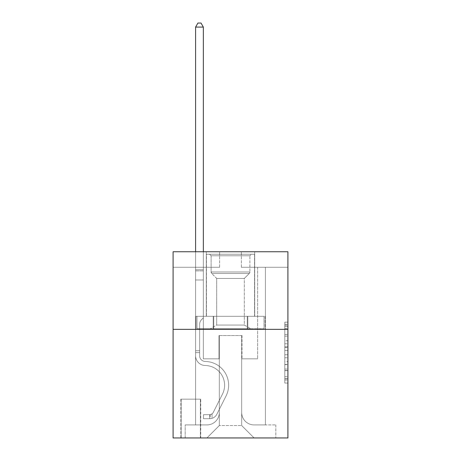 <?xml version="1.0" encoding="UTF-8"?>
<svg xmlns="http://www.w3.org/2000/svg" width="461" height="461" viewBox="0 0 461 461"><rect width="100%" height="100%" fill="white"/><g stroke="black" fill="none" stroke-linecap="round" stroke-linejoin="round"><path stroke-width="0.35" stroke-dasharray="2.31 1.73" d="M284.806 340.731L284.806 350.481L287.912 350.481L287.912 380.025L287.912 325.195L287.912 350.481L284.806 350.481L284.806 324.285L284.806 383.074L284.806 322.153L284.806 378.809L287.912 378.809L284.806 378.809L287.912 378.809L284.806 378.809L284.806 369.059L284.806 383.074L287.912 383.074L287.912 322.153L287.912 378.654L287.912 354.745L284.806 354.745L287.912 354.745L287.912 369.059L287.912 326.417L284.806 326.417L287.912 326.417L287.912 383.074L287.912 325.195L287.912 383.074L284.806 383.074L284.806 322.153L287.912 322.153L287.912 325.195L287.912 322.153L287.912 325.195L287.912 322.153L287.912 324.285L287.912 322.153L284.806 322.153L284.806 326.417L287.912 326.417L284.806 326.417L284.806 340.731L287.912 340.731M254.703 251.758L254.703 316.304L206.298 316.304L254.703 316.304L206.298 316.304L254.703 316.304L254.703 251.758L206.298 251.758L206.298 316.304L206.298 251.758L254.703 251.758M200.708 399.163L180.85 399.163L200.708 399.163L200.708 437.95L180.85 437.95L200.708 437.95M180.85 399.163L180.85 437.95M287.912 346.822L287.912 343.779L287.912 346.822L284.806 346.822L284.806 334.565L284.806 370.661L284.806 361.597L287.912 361.597L284.806 361.597L284.806 383.074L287.912 383.074L284.806 383.074L287.912 383.074L284.806 383.074L284.806 322.153L287.912 322.153L284.806 322.153L287.912 322.153L284.806 322.153L284.806 346.822L287.912 346.822M287.912 329.338L287.912 437.95L173.088 437.95L173.088 329.338L287.912 329.338L287.912 251.758L241.362 251.758L287.912 251.758L287.912 267.271L287.912 251.758L173.088 251.758L219.638 251.758L173.088 251.758L173.088 329.338L287.912 329.338L173.088 329.338M195.591 267.271L195.591 424.915L206.914 424.915A12.412 12.412 0 0 0 219.327 412.503L219.327 335.545L219.327 425.538L219.327 335.545L219.327 425.538L219.327 335.545L241.673 335.545L241.673 412.503A12.412 12.412 0 0 0 254.086 424.915L265.409 424.915L265.409 267.271L265.409 424.915L265.409 267.271L265.409 424.915L265.409 267.271L265.409 424.915L265.409 267.271L265.409 424.915L265.409 267.271L265.409 424.915L265.409 267.271L265.409 424.915L265.409 267.271L265.409 424.915L265.409 267.271L265.409 424.915L265.409 267.271L265.409 424.915L265.409 267.271L265.409 424.915L265.409 267.271L265.409 424.915L265.409 267.271L265.409 424.915L275.805 424.915L254.086 424.915L265.409 424.915L254.086 424.915L265.409 424.915L254.086 424.915L265.409 424.915L254.086 424.915L265.409 424.915L254.086 424.915L265.409 424.915L254.086 424.915L265.409 424.915L254.086 424.915L265.409 424.915L254.086 424.915L265.409 424.915L254.086 424.915L265.409 424.915L254.086 424.915L265.409 424.915L254.086 424.915L265.409 424.915L265.409 267.271L257.653 267.271L265.409 267.271L257.653 267.271L265.409 267.271L257.653 267.271L265.409 267.271L257.653 267.271L265.409 267.271L257.653 267.271L265.409 267.271L257.653 267.271L265.409 267.271L257.653 267.271L265.409 267.271L257.653 267.271L265.409 267.271L257.653 267.271L265.409 267.271L257.653 267.271L265.409 267.271L257.653 267.271L265.409 267.271L257.653 267.271L265.409 267.271L257.653 267.271L265.409 267.271L265.409 424.915L254.086 424.915A12.412 12.412 0 0 1 241.673 412.503A12.412 12.412 0 0 0 254.086 424.915A12.412 12.412 0 0 1 241.673 412.503A12.412 12.412 0 0 0 254.086 424.915A12.412 12.412 0 0 1 241.673 412.503A12.412 12.412 0 0 0 254.086 424.915A12.412 12.412 0 0 1 241.673 412.503A12.412 12.412 0 0 0 254.086 424.915A12.412 12.412 0 0 1 241.673 412.503A12.412 12.412 0 0 0 254.086 424.915A12.412 12.412 0 0 1 241.673 412.503A12.412 12.412 0 0 0 254.086 424.915A12.412 12.412 0 0 1 241.673 412.503A12.412 12.412 0 0 0 254.086 424.915A12.412 12.412 0 0 1 241.673 412.503A12.412 12.412 0 0 0 254.086 424.915A12.412 12.412 0 0 1 241.673 412.503A12.412 12.412 0 0 0 254.086 424.915A12.412 12.412 0 0 1 241.673 412.503A12.412 12.412 0 0 0 254.086 424.915A12.412 12.412 0 0 1 241.673 412.503A12.412 12.412 0 0 0 254.086 424.915A12.412 12.412 0 0 1 241.673 412.503L241.673 335.545L241.673 425.538L219.327 425.538L241.673 425.538L254.086 437.95L275.805 437.95L206.914 437.95L254.086 437.95L241.673 425.538L254.086 437.95L241.673 425.538L241.673 335.545L241.673 425.538L241.673 335.545L219.015 335.545L219.015 358.819L203.347 358.819L203.347 267.271L195.591 267.271L195.591 424.915L206.914 424.915A12.412 12.412 0 0 0 219.327 412.503L219.327 335.545L219.015 335.545L219.015 358.819L203.347 358.819L203.347 267.271L195.591 267.271L195.591 424.915L206.914 424.915L185.195 424.915L206.914 424.915L195.591 424.915L195.591 267.271L195.591 424.915L195.591 267.271L195.591 424.915L195.591 267.271L195.591 424.915L195.591 267.271L195.591 424.915L195.591 267.271L195.591 424.915L195.591 267.271L195.591 424.915L195.591 267.271L195.591 424.915L195.591 267.271L195.591 424.915L195.591 267.271L195.591 424.915L195.591 267.271L195.591 424.915L195.591 267.271L203.347 267.271L195.591 267.271L203.347 267.271L195.591 267.271L203.347 267.271L195.591 267.271L203.347 267.271L195.591 267.271L203.347 267.271L195.591 267.271L203.347 267.271L195.591 267.271L203.347 267.271L195.591 267.271L203.347 267.271L195.591 267.271L203.347 267.271L195.591 267.271L203.347 267.271L195.591 267.271L203.347 267.271L195.591 267.271L203.347 267.271L195.591 267.271L195.591 424.915L195.591 267.271M219.327 412.503L219.327 335.545L219.015 335.545L219.015 358.819L203.347 358.819L203.347 267.271L203.347 358.819L203.347 267.271L203.347 358.819L203.347 267.271L203.347 358.819L203.347 267.271L203.347 358.819L203.347 267.271L203.347 358.819L203.347 267.271L203.347 358.819L203.347 267.271L203.347 358.819L203.347 267.271L203.347 358.819L203.347 267.271L203.347 358.819L203.347 267.271L203.347 358.819L203.347 267.271L203.347 358.819L203.347 267.271L203.347 358.819L219.015 358.819L203.347 358.819L219.015 358.819L203.347 358.819L219.015 358.819L203.347 358.819L219.015 358.819L203.347 358.819L219.015 358.819L203.347 358.819L219.015 358.819L203.347 358.819L219.015 358.819L203.347 358.819L219.015 358.819L203.347 358.819L219.015 358.819L203.347 358.819L219.015 358.819L203.347 358.819L219.015 358.819L203.347 358.819L219.015 358.819L219.015 335.545L219.015 358.819L219.015 335.545L219.015 358.819L219.015 335.545L219.015 358.819L219.015 335.545L219.015 358.819L219.015 335.545L219.015 358.819L219.015 335.545L219.015 358.819L219.015 335.545L219.015 358.819L219.015 335.545L219.015 358.819L219.015 335.545L219.015 358.819L219.015 335.545L219.015 358.819L219.015 335.545L219.015 358.819L219.015 335.545L219.327 335.545L219.015 335.545L219.327 335.545L219.015 335.545L219.327 335.545L219.015 335.545L219.327 335.545L219.015 335.545L219.327 335.545L219.015 335.545L219.327 335.545L219.015 335.545L219.327 335.545L219.015 335.545L219.327 335.545L219.015 335.545L219.327 335.545L219.015 335.545L219.327 335.545L219.015 335.545L219.327 335.545L219.015 335.545L219.327 335.545L219.327 412.503A12.412 12.412 0 0 1 206.914 424.915A12.412 12.412 0 0 0 219.327 412.503A12.412 12.412 0 0 1 206.914 424.915A12.412 12.412 0 0 0 219.327 412.503A12.412 12.412 0 0 1 206.914 424.915A12.412 12.412 0 0 0 219.327 412.503A12.412 12.412 0 0 1 206.914 424.915A12.412 12.412 0 0 0 219.327 412.503A12.412 12.412 0 0 1 206.914 424.915A12.412 12.412 0 0 0 219.327 412.503A12.412 12.412 0 0 1 206.914 424.915A12.412 12.412 0 0 0 219.327 412.503A12.412 12.412 0 0 1 206.914 424.915A12.412 12.412 0 0 0 219.327 412.503A12.412 12.412 0 0 1 206.914 424.915A12.412 12.412 0 0 0 219.327 412.503A12.412 12.412 0 0 1 206.914 424.915A12.412 12.412 0 0 0 219.327 412.503A12.412 12.412 0 0 1 206.914 424.915A12.412 12.412 0 0 0 219.327 412.503A12.412 12.412 0 0 1 206.914 424.915A12.412 12.412 0 0 0 219.327 412.503M287.912 267.271L241.362 267.271L287.912 267.271M173.088 267.271L219.638 267.271L173.088 267.271L173.088 251.758L173.088 267.271M181.161 437.95L200.397 437.95L181.161 437.95L181.161 399.163L200.397 399.163L200.397 437.95L200.397 399.163L181.161 399.163L181.161 437.95M185.195 437.95L206.914 437.95L219.327 425.538L206.914 437.95L219.327 425.538L206.914 437.95L185.195 437.95L185.195 424.915L185.195 437.95M241.985 335.545L241.673 335.545L241.985 335.545L241.673 335.545L241.985 335.545L241.673 335.545L241.985 335.545L241.673 335.545L241.985 335.545L241.673 335.545L241.985 335.545L241.673 335.545L241.985 335.545L241.673 335.545L241.985 335.545L241.673 335.545L241.985 335.545L241.673 335.545L241.985 335.545L241.673 335.545L241.985 335.545L241.673 335.545L241.985 335.545L241.673 335.545L241.985 335.545L241.673 335.545L241.985 335.545L241.985 358.819L241.985 335.545M241.362 267.271L241.362 251.758L241.362 267.271M219.638 267.271L219.638 251.758L219.638 267.271M275.805 424.915L275.805 437.95L275.805 424.915M257.653 267.271L257.653 358.819L241.985 358.819L257.653 358.819L241.985 358.819L257.653 358.819L241.985 358.819L257.653 358.819L241.985 358.819L257.653 358.819L241.985 358.819L257.653 358.819L241.985 358.819L257.653 358.819L241.985 358.819L257.653 358.819L241.985 358.819L257.653 358.819L241.985 358.819L257.653 358.819L241.985 358.819L257.653 358.819L241.985 358.819L257.653 358.819L241.985 358.819L257.653 358.819L241.985 358.819L257.653 358.819L257.653 267.271M265.081 329.338L195.919 329.338L265.081 329.338L265.081 316.304L195.919 316.304L247.788 316.304L247.788 329.338L247.788 316.304L213.213 316.304L213.213 329.338L213.213 316.304L195.919 316.304L195.919 329.338L195.919 316.304L265.081 316.304L265.081 329.338M213.213 316.304L213.213 329.338L213.213 316.304M247.788 316.304L247.788 329.338L247.788 316.304M284.806 350.481L287.912 350.481L284.806 350.481M284.806 324.285L284.806 322.153L284.806 324.285L287.912 324.285L284.806 324.285M284.806 370.506L284.806 357.788L284.806 370.506L287.912 370.506L284.806 370.506M284.806 357.788L284.806 354.745L287.912 354.745L284.806 354.745L284.806 357.788L287.912 357.788L284.806 357.788M284.806 334.565L284.806 326.417L284.806 334.565L287.912 334.565L284.806 334.565M284.806 322.153L287.912 322.153L284.806 322.153L284.806 325.195L284.806 322.153L287.912 322.153M284.806 383.074L287.912 383.074L284.806 383.074L284.806 380.025L284.806 383.074M199.625 350.752L199.625 352.613L195.591 352.613L195.591 350.752L195.591 355.725L195.591 27.084L195.591 279.994L195.591 27.084L203.347 27.084L203.347 269.754L203.347 27.084L195.591 27.084L197.919 23.05L201.019 23.05L197.919 23.05L195.591 27.084L195.591 279.994L195.591 27.084L203.347 27.084L201.019 23.05L203.347 27.084L203.347 279.994L195.591 279.994L195.591 27.084L197.919 23.05L201.019 23.05L197.919 23.05L195.591 27.084L195.591 279.994L195.591 27.084L203.347 27.084L195.591 27.084L197.919 23.05L201.019 23.05L203.347 27.084L201.019 23.05L197.919 23.05L195.591 27.084L195.591 279.994L195.591 27.084L203.347 27.084L203.347 269.754L203.347 27.084L195.591 27.084L197.919 23.05L201.019 23.05L203.347 27.084L201.019 23.05L197.919 23.05L195.591 27.084L195.591 279.994L195.591 27.084L203.347 27.084L203.347 270.912L203.347 27.084L195.591 27.084L197.919 23.05L201.019 23.05L203.347 27.084L201.019 23.05L197.919 23.05L195.591 27.084L195.591 279.994L195.591 27.084L203.347 27.084L203.347 317.854L201.595 319.606A6.742 6.742 -11.3 0 0 199.625 324.371A6.742 6.742 168.7 0 1 201.595 319.606L203.347 317.854L203.347 279.994L195.591 279.994L195.591 270.912L195.591 355.725A9.773 9.773 -11.3 0 0 205.208 365.498A9.773 9.773 168.7 0 1 195.591 355.725L195.591 279.994L203.347 279.994L203.347 27.084L195.591 27.084L197.919 23.05L201.019 23.05L203.347 27.084L201.019 23.05L197.919 23.05L195.591 27.084L195.591 270.912L195.591 27.084L203.347 27.084L203.347 317.854L201.595 319.606A6.742 6.742 -33.9 0 0 199.625 324.371A6.742 6.742 146.1 0 1 201.595 319.606L203.347 317.854L203.347 279.994L195.591 279.994L195.591 355.725A9.773 9.773 -33.9 0 0 205.208 365.498A9.773 9.773 168.7 0 1 195.591 355.725L195.591 279.994L203.347 279.994L203.347 27.084L195.591 27.084L197.919 23.05L201.019 23.05L203.347 27.084L201.019 23.05L197.919 23.05L195.591 27.084L195.591 279.994L203.347 279.994L203.347 317.854L201.595 319.606A6.742 6.742 -33.9 0 0 199.625 324.371A6.742 6.742 146.1 0 1 201.595 319.606L203.347 317.854L203.347 270.912L203.347 279.994L195.591 279.994L195.591 355.725A9.773 9.773 -33.9 0 0 205.208 365.498A9.773 9.773 168.7 0 1 195.591 355.725L195.591 279.994L203.347 279.994L203.347 317.854L201.595 319.606A6.742 6.742 -33.9 0 0 199.625 324.371A6.742 6.742 146.1 0 1 201.595 319.606L203.347 317.854L203.347 269.754L203.347 279.994L195.591 279.994L195.591 355.725A9.773 9.773 -33.9 0 0 205.208 365.498A19.708 19.708 168.7 0 1 222.507 394.051A19.708 19.708 -11.3 0 0 205.208 365.498A9.773 9.773 146.1 0 1 195.591 355.725L195.591 279.994L203.347 279.994L203.347 317.854L201.595 319.606A6.742 6.742 -33.9 0 0 199.625 324.371A6.742 6.742 146.1 0 1 201.595 319.606L203.347 317.854L203.347 27.084L203.347 279.994L195.591 279.994L195.591 355.725A9.773 9.773 -33.9 0 0 205.208 365.498A9.773 9.773 146.1 0 1 195.591 355.725L195.591 279.994L203.347 279.994L203.347 317.854L201.595 319.606A6.742 6.742 -33.9 0 0 199.625 324.371A6.742 6.742 146.1 0 1 201.595 319.606L203.347 317.854L203.347 27.084L195.591 27.084L203.347 27.084L201.019 23.05L203.347 27.084L203.347 279.994L195.591 279.994L195.591 355.725A9.773 9.773 -33.9 0 0 205.208 365.498A9.773 9.773 146.1 0 1 195.591 355.725L195.591 279.994L203.347 279.994L203.347 317.854L201.595 319.606A6.742 6.742 -33.9 0 0 199.625 324.371A6.742 6.742 146.1 0 1 201.595 319.606L203.347 317.854L203.347 27.084L195.591 27.084L197.919 23.05L201.019 23.05L197.919 23.05L195.591 27.084L195.591 269.754L195.591 27.084L203.347 27.084L201.019 23.05L203.347 27.084L203.347 279.994L195.591 279.994L195.591 355.725A9.773 9.773 -33.9 0 0 205.208 365.498A19.708 19.708 146.1 0 1 222.507 394.051A19.708 19.708 -11.3 0 0 205.208 365.498A9.773 9.773 146.1 0 1 195.591 355.725L195.591 279.994L203.347 279.994L203.347 317.854L201.595 319.606A6.742 6.742 -33.9 0 0 199.625 324.371A6.742 6.742 146.1 0 1 201.595 319.606L203.347 317.854L203.347 27.084L195.591 27.084L197.919 23.05L201.019 23.05L197.919 23.05L195.591 27.084L195.591 270.912L195.591 27.084L203.347 27.084L201.019 23.05L203.347 27.084L203.347 279.994L195.591 279.994L195.591 355.725A9.773 9.773 -33.9 0 0 205.208 365.498A9.773 9.773 146.1 0 1 195.591 355.725L195.591 279.994L203.347 279.994L203.347 317.854L201.595 319.606A6.742 6.742 -33.9 0 0 199.625 324.371A6.742 6.742 146.1 0 1 201.595 319.606L203.347 317.854L203.347 27.084L195.591 27.084L197.919 23.05L201.019 23.05L197.919 23.05L195.591 27.084L195.591 355.725A9.773 9.773 -33.9 0 0 205.208 365.498A9.773 9.773 146.1 0 1 195.591 355.725L195.591 279.994L203.347 279.994L203.347 317.854L201.595 319.606A6.742 6.742 -33.9 0 0 199.625 324.371A6.742 6.742 146.1 0 1 201.595 319.606L203.347 317.854L203.347 279.994L195.591 279.994L195.591 355.725A9.773 9.773 -33.9 0 0 205.208 365.498A19.708 19.708 146.1 0 1 222.507 394.051A19.708 19.708 -11.3 0 0 205.208 365.498A9.773 9.773 146.1 0 1 195.591 355.725L195.591 279.994L203.347 279.994L203.347 270.912L203.347 317.854L201.595 319.606A6.742 6.742 -33.9 0 0 199.625 324.371A6.742 6.742 146.1 0 1 201.595 319.606L203.347 317.854L203.347 279.994L195.591 279.994L195.591 355.725A9.773 9.773 -33.9 0 0 205.208 365.498A9.773 9.773 146.1 0 1 195.591 355.725L195.591 279.994L203.347 279.994L203.347 269.754L203.347 317.854L201.595 319.606A6.742 6.742 -33.9 0 0 199.625 324.371A6.742 6.742 146.1 0 1 201.595 319.606L203.347 317.854L203.347 279.994L195.591 279.994L195.591 355.725A9.773 9.773 -33.9 0 0 205.208 365.498A9.773 9.773 146.1 0 1 195.591 355.725L195.591 279.994L203.347 279.994L203.347 27.084L201.019 23.05L203.347 27.084L203.347 317.854L201.595 319.606A6.742 6.742 -33.9 0 0 199.625 324.371A6.742 6.742 146.1 0 1 201.595 319.606L203.347 317.854L203.347 279.994L195.591 279.994L195.591 355.725L195.591 352.613L199.625 352.613L199.625 350.752L195.591 350.752L199.625 350.752L199.625 355.725L199.625 324.371L199.625 355.725A5.739 5.739 -11.3 0 0 205.272 361.464A5.739 5.739 168.7 0 1 199.625 355.725L199.625 324.371L199.625 355.725L199.625 350.752L195.591 350.752L199.625 350.752L199.625 355.725A5.739 5.739 -33.9 0 0 205.272 361.464A5.739 5.739 168.7 0 1 199.625 355.725L199.625 324.371L199.625 355.725A5.739 5.739 -33.9 0 0 205.272 361.464A5.739 5.739 168.7 0 1 199.625 355.725L199.625 324.371L199.625 355.725L199.625 350.752L195.591 350.752L199.625 350.752L199.625 355.725A5.739 5.739 -33.9 0 0 205.272 361.464A23.742 23.742 168.7 0 1 226.109 395.861A23.742 23.742 -11.3 0 0 205.272 361.464A5.739 5.739 146.1 0 1 199.625 355.725L199.625 324.371L199.625 355.725A5.739 5.739 -33.9 0 0 205.272 361.464A5.739 5.739 146.1 0 1 199.625 355.725L199.625 324.371L199.625 355.725L199.625 350.752L195.591 350.752L199.625 350.752L199.625 355.725A5.739 5.739 -33.9 0 0 205.272 361.464A5.739 5.739 146.1 0 1 199.625 355.725L199.625 324.371L199.625 355.725A5.739 5.739 -33.9 0 0 205.272 361.464A23.742 23.742 146.1 0 1 226.109 395.861A23.742 23.742 -11.3 0 0 205.272 361.464A5.739 5.739 146.1 0 1 199.625 355.725L199.625 324.371L199.625 355.725L199.625 350.752L195.591 350.752L199.625 350.752L199.625 355.725A5.739 5.739 -33.9 0 0 205.272 361.464A5.739 5.739 146.1 0 1 199.625 355.725L199.625 324.371L199.625 355.725A5.739 5.739 -33.9 0 0 205.272 361.464A5.739 5.739 146.1 0 1 199.625 355.725L199.625 324.371L199.625 355.725L199.625 350.752L195.591 350.752L199.625 350.752L199.625 355.725A5.739 5.739 -33.9 0 0 205.272 361.464A23.742 23.742 146.1 0 1 226.109 395.861A23.742 23.742 -11.3 0 0 205.272 361.464A5.739 5.739 146.1 0 1 199.625 355.725L199.625 324.371L199.625 355.725A5.739 5.739 -33.9 0 0 205.272 361.464A5.739 5.739 146.1 0 1 199.625 355.725L199.625 324.371L199.625 355.725L199.625 350.752L195.591 350.752M209.709 418.709A8.223 8.223 -11.3 0 0 216.9 414.18L226.109 395.861A23.742 23.742 -33.9 0 0 205.272 361.464A5.739 5.739 146.1 0 1 199.625 355.725A5.739 5.739 -33.9 0 0 205.272 361.464A23.742 23.742 146.1 0 1 226.109 395.861A23.742 23.742 -33.9 0 0 205.272 361.464A5.739 5.739 146.1 0 1 199.625 355.725L199.625 324.371L199.625 355.725A5.739 5.739 -33.9 0 0 205.272 361.464A5.739 5.739 146.1 0 1 199.625 355.725A5.739 5.739 146.1 0 0 205.272 361.464A23.742 23.742 146.1 0 1 226.109 395.861A23.742 23.742 -33.9 0 0 205.272 361.464A5.739 5.739 146.1 0 1 199.625 355.725A5.739 5.739 146.1 0 0 205.272 361.464A5.739 5.739 146.1 0 1 199.625 355.725A5.739 5.739 146.1 0 0 205.272 361.464A23.742 23.742 146.1 0 1 226.109 395.861L216.9 414.18L226.109 395.861A23.742 23.742 -33.9 0 0 205.272 361.464A5.739 5.739 146.1 0 1 199.625 355.725A5.739 5.739 146.1 0 0 205.272 361.464A23.742 23.742 146.1 0 1 226.109 395.861A23.742 23.742 -33.9 0 0 205.272 361.464A5.739 5.739 146.1 0 1 199.625 355.725A5.739 5.739 146.1 0 0 205.272 361.464A5.739 5.739 146.1 0 1 199.625 355.725A5.739 5.739 146.1 0 0 205.272 361.464A23.742 23.742 146.1 0 1 226.109 395.861A23.742 23.742 -33.9 0 0 205.272 361.464A5.739 5.739 146.1 0 1 199.625 355.725A5.739 5.739 146.1 0 0 205.272 361.464A23.742 23.742 146.1 0 1 226.109 395.861L216.9 414.18A8.223 8.223 168.7 0 1 212.037 418.329A8.223 8.223 -11.3 0 0 216.9 414.18L226.109 395.861A23.742 23.742 -33.9 0 0 205.272 361.464A5.739 5.739 146.1 0 1 199.625 355.725A5.739 5.739 146.1 0 0 205.272 361.464A5.739 5.739 146.1 0 1 199.625 355.725A5.739 5.739 146.1 0 0 205.272 361.464A23.742 23.742 146.1 0 1 226.109 395.861A23.742 23.742 -33.9 0 0 205.272 361.464A5.739 5.739 146.1 0 1 199.625 355.725A5.739 5.739 146.1 0 0 205.272 361.464A23.742 23.742 146.1 0 1 226.109 395.861A23.742 23.742 -33.9 0 0 205.272 361.464A5.739 5.739 146.1 0 1 199.625 355.725A5.739 5.739 146.1 0 0 205.272 361.464A5.739 5.739 146.1 0 1 199.625 355.725A5.739 5.739 146.1 0 0 205.272 361.464A23.742 23.742 146.1 0 1 226.109 395.861L216.9 414.18L226.109 395.861A23.742 23.742 -33.9 0 0 205.272 361.464A5.739 5.739 146.1 0 1 199.625 355.725A5.739 5.739 146.1 0 0 205.272 361.464A23.742 23.742 146.1 0 1 226.109 395.861A23.742 23.742 -33.9 0 0 205.272 361.464A23.742 23.742 -33.9 0 1 226.109 395.861L216.9 414.18L226.109 395.861A23.742 23.742 -33.9 0 0 205.272 361.464A23.742 23.742 -33.9 0 1 226.109 395.861A23.742 23.742 -33.9 0 0 205.272 361.464A23.742 23.742 -33.9 0 1 226.109 395.861L216.9 414.18A8.223 8.223 146.1 0 1 212.037 418.329C209.646 418.836 209.646 418.836 212.037 418.329C209.646 418.836 209.646 418.836 212.037 418.329A8.223 8.223 -33.9 0 0 216.9 414.18L226.109 395.861A23.742 23.742 -33.9 0 0 205.272 361.464A23.742 23.742 -33.9 0 1 226.109 395.861L216.9 414.18L226.109 395.861A23.742 23.742 -33.9 0 0 205.272 361.464A23.742 23.742 -33.9 0 1 226.109 395.861A23.742 23.742 -33.9 0 0 205.272 361.464A23.742 23.742 -33.9 0 1 226.109 395.861L216.9 414.18L226.109 395.861A23.742 23.742 -33.9 0 0 205.272 361.464A23.742 23.742 -33.9 0 1 226.109 395.861L216.9 414.18A8.223 8.223 146.1 0 1 212.037 418.329C209.646 418.836 209.646 418.836 212.037 418.329C209.646 418.836 209.646 418.836 212.037 418.329A8.223 8.223 -33.9 0 0 216.9 414.18L226.109 395.861A23.742 23.742 -33.9 0 0 205.272 361.464A23.742 23.742 -33.9 0 1 226.109 395.861A23.742 23.742 -33.9 0 0 205.272 361.464A23.742 23.742 -33.9 0 1 226.109 395.861L216.9 414.18L226.109 395.861A23.742 23.742 -33.9 0 0 205.272 361.464A23.742 23.742 -33.9 0 1 226.109 395.861L216.9 414.18L226.109 395.861A23.742 23.742 -33.9 0 0 205.272 361.464A23.742 23.742 -33.9 0 1 226.109 395.861A23.742 23.742 -33.9 0 0 205.272 361.464A23.742 23.742 -33.9 0 1 226.109 395.861L216.9 414.18A8.223 8.223 146.1 0 1 212.037 418.329C209.646 418.836 209.646 418.836 212.037 418.329C209.646 418.836 209.646 418.836 212.037 418.329A8.223 8.223 -33.9 0 0 216.9 414.18L226.109 395.861A23.742 23.742 -33.9 0 0 205.272 361.464A23.742 23.742 -33.9 0 1 226.109 395.861L216.9 414.18A8.223 8.223 146.1 0 1 212.037 418.329C209.646 418.836 209.646 418.836 212.037 418.329C209.646 418.836 209.646 418.836 212.037 418.329A8.223 8.223 -33.9 0 0 216.9 414.18L226.109 395.861L216.9 414.18A8.223 8.223 146.1 0 1 212.037 418.329C209.646 418.836 209.646 418.836 212.037 418.329C209.646 418.836 209.646 418.836 212.037 418.329A8.223 8.223 -33.9 0 0 216.9 414.18L226.109 395.861L216.9 414.18A8.223 8.223 146.1 0 1 212.037 418.329C209.646 418.836 209.646 418.836 212.037 418.329C209.646 418.836 209.646 418.836 212.037 418.329A8.223 8.223 -33.9 0 0 216.9 414.18L226.109 395.861L216.9 414.18A8.223 8.223 146.1 0 1 212.037 418.329C209.646 418.836 209.646 418.836 212.037 418.329C209.646 418.836 209.646 418.836 212.037 418.329A8.223 8.223 -33.9 0 0 216.9 414.18L226.109 395.861L216.9 414.18A8.223 8.223 146.1 0 1 212.037 418.329C209.646 418.836 209.646 418.836 212.037 418.329C209.646 418.836 209.646 418.836 212.037 418.329A8.223 8.223 -33.9 0 0 216.9 414.18L226.109 395.861L216.9 414.18A8.223 8.223 146.1 0 1 212.037 418.329C209.646 418.836 209.646 418.836 212.037 418.329C209.646 418.836 209.646 418.836 212.037 418.329A8.223 8.223 -33.9 0 0 216.9 414.18L226.109 395.861L216.9 414.18A8.223 8.223 146.1 0 1 212.037 418.329C209.646 418.836 209.646 418.836 212.037 418.329C209.646 418.836 209.646 418.836 212.037 418.329A8.223 8.223 -33.9 0 0 216.9 414.18L226.109 395.861L216.9 414.18A8.223 8.223 146.1 0 1 212.037 418.329C209.646 418.836 209.646 418.836 212.037 418.329C209.646 418.836 209.646 418.836 212.037 418.329A8.223 8.223 -33.9 0 0 216.9 414.18L226.109 395.861L216.9 414.18A8.223 8.223 146.1 0 1 212.037 418.329C209.646 418.836 209.646 418.836 212.037 418.329C209.646 418.836 209.646 418.836 212.037 418.329A8.223 8.223 -33.9 0 0 216.9 414.18A8.223 8.223 -11.3 0 1 209.709 418.709L209.709 414.675A4.189 4.189 -11.3 0 0 213.299 412.37L222.507 394.051A19.708 19.708 -33.9 0 0 205.208 365.498A19.708 19.708 146.1 0 1 222.507 394.051A19.708 19.708 -33.9 0 0 205.208 365.498A9.773 9.773 146.1 0 1 195.591 355.725A9.773 9.773 -33.9 0 0 205.208 365.498A9.773 9.773 146.1 0 1 195.591 355.725A9.773 9.773 146.1 0 0 205.208 365.498A19.708 19.708 146.1 0 1 222.507 394.051A19.708 19.708 -33.9 0 0 205.208 365.498A9.773 9.773 146.1 0 1 195.591 355.725A9.773 9.773 146.1 0 0 205.208 365.498A9.773 9.773 146.1 0 1 195.591 355.725A9.773 9.773 146.1 0 0 205.208 365.498A19.708 19.708 146.1 0 1 222.507 394.051L213.299 412.37L222.507 394.051A19.708 19.708 -33.9 0 0 205.208 365.498A9.773 9.773 146.1 0 1 195.591 355.725A9.773 9.773 146.1 0 0 205.208 365.498A19.708 19.708 146.1 0 1 222.507 394.051A19.708 19.708 -33.9 0 0 205.208 365.498A9.773 9.773 146.1 0 1 195.591 355.725A9.773 9.773 146.1 0 0 205.208 365.498A9.773 9.773 146.1 0 1 195.591 355.725A9.773 9.773 146.1 0 0 205.208 365.498A19.708 19.708 146.1 0 1 222.507 394.051A19.708 19.708 -33.9 0 0 205.208 365.498A9.773 9.773 146.1 0 1 195.591 355.725A9.773 9.773 146.1 0 0 205.208 365.498A19.708 19.708 146.1 0 1 222.507 394.051L213.299 412.37A4.189 4.189 168.7 0 1 212.037 413.863C209.686 414.94 209.686 414.94 212.037 413.863C209.686 414.94 209.686 414.94 212.037 413.863A4.189 4.189 -11.3 0 0 213.299 412.37L222.507 394.051A19.708 19.708 -33.9 0 0 205.208 365.498A9.773 9.773 146.1 0 1 195.591 355.725A9.773 9.773 146.1 0 0 205.208 365.498A9.773 9.773 146.1 0 1 195.591 355.725A9.773 9.773 146.1 0 0 205.208 365.498A19.708 19.708 146.1 0 1 222.507 394.051A19.708 19.708 -33.9 0 0 205.208 365.498A9.773 9.773 146.1 0 1 195.591 355.725A9.773 9.773 146.1 0 0 205.208 365.498A19.708 19.708 146.1 0 1 222.507 394.051A19.708 19.708 -33.9 0 0 205.208 365.498A9.773 9.773 146.1 0 1 195.591 355.725A9.773 9.773 146.1 0 0 205.208 365.498A9.773 9.773 146.1 0 1 195.591 355.725A9.773 9.773 146.1 0 0 205.208 365.498A19.708 19.708 146.1 0 1 222.507 394.051L213.299 412.37L222.507 394.051A19.708 19.708 -33.9 0 0 205.208 365.498A9.773 9.773 146.1 0 1 195.591 355.725A9.773 9.773 146.1 0 0 205.208 365.498A19.708 19.708 146.1 0 1 222.507 394.051A19.708 19.708 -33.9 0 0 205.208 365.498A19.708 19.708 -33.9 0 1 222.507 394.051L213.299 412.37L222.507 394.051A19.708 19.708 -33.9 0 0 205.208 365.498A19.708 19.708 -33.9 0 1 222.507 394.051A19.708 19.708 -33.9 0 0 205.208 365.498A19.708 19.708 -33.9 0 1 222.507 394.051L213.299 412.37A4.189 4.189 146.1 0 1 212.037 413.863C209.686 414.94 209.686 414.94 212.037 413.863C209.686 414.94 209.686 414.94 212.037 413.863A4.189 4.189 -33.9 0 0 213.299 412.37L222.507 394.051A19.708 19.708 -33.9 0 0 205.208 365.498A19.708 19.708 -33.9 0 1 222.507 394.051L213.299 412.37L222.507 394.051A19.708 19.708 -33.9 0 0 205.208 365.498A19.708 19.708 -33.9 0 1 222.507 394.051A19.708 19.708 -33.9 0 0 205.208 365.498A19.708 19.708 -33.9 0 1 222.507 394.051L213.299 412.37L222.507 394.051A19.708 19.708 -33.9 0 0 205.208 365.498A19.708 19.708 -33.9 0 1 222.507 394.051L213.299 412.37A4.189 4.189 146.1 0 1 212.037 413.863C209.686 414.94 209.686 414.94 212.037 413.863C209.686 414.94 209.686 414.94 212.037 413.863A4.189 4.189 -33.9 0 0 213.299 412.37L222.507 394.051A19.708 19.708 -33.9 0 0 205.208 365.498A19.708 19.708 -33.9 0 1 222.507 394.051A19.708 19.708 -33.9 0 0 205.208 365.498A19.708 19.708 -33.9 0 1 222.507 394.051L213.299 412.37L222.507 394.051A19.708 19.708 -33.9 0 0 205.208 365.498A19.708 19.708 -33.9 0 1 222.507 394.051L213.299 412.37L222.507 394.051A19.708 19.708 -33.9 0 0 205.208 365.498A19.708 19.708 -33.9 0 1 222.507 394.051A19.708 19.708 -33.9 0 0 205.208 365.498A19.708 19.708 -33.9 0 1 222.507 394.051L213.299 412.37A4.189 4.189 146.1 0 1 212.037 413.863C209.686 414.94 209.686 414.94 212.037 413.863C209.686 414.94 209.686 414.94 212.037 413.863A4.189 4.189 -33.9 0 0 213.299 412.37L222.507 394.051A19.708 19.708 -33.9 0 0 205.208 365.498A19.708 19.708 -33.9 0 1 222.507 394.051L213.299 412.37A4.189 4.189 146.1 0 1 212.037 413.863C209.686 414.94 209.686 414.94 212.037 413.863C209.686 414.94 209.686 414.94 212.037 413.863A4.189 4.189 -33.9 0 0 213.299 412.37L222.507 394.051L213.299 412.37A4.189 4.189 146.1 0 1 212.037 413.863C209.686 414.94 209.686 414.94 212.037 413.863C209.686 414.94 209.686 414.94 212.037 413.863A4.189 4.189 -33.9 0 0 213.299 412.37L222.507 394.051L213.299 412.37A4.189 4.189 146.1 0 1 212.037 413.863C209.686 414.94 209.686 414.94 212.037 413.863C209.686 414.94 209.686 414.94 212.037 413.863A4.189 4.189 -33.9 0 0 213.299 412.37L222.507 394.051L213.299 412.37A4.189 4.189 146.1 0 1 212.037 413.863C209.686 414.94 209.686 414.94 212.037 413.863C209.686 414.94 209.686 414.94 212.037 413.863A4.189 4.189 -33.9 0 0 213.299 412.37L222.507 394.051L213.299 412.37A4.189 4.189 146.1 0 1 212.037 413.863C209.686 414.94 209.686 414.94 212.037 413.863C209.686 414.94 209.686 414.94 212.037 413.863A4.189 4.189 -33.9 0 0 213.299 412.37L222.507 394.051L213.299 412.37A4.189 4.189 146.1 0 1 212.037 413.863C209.686 414.94 209.686 414.94 212.037 413.863C209.686 414.94 209.686 414.94 212.037 413.863A4.189 4.189 -33.9 0 0 213.299 412.37L222.507 394.051L213.299 412.37A4.189 4.189 146.1 0 1 212.037 413.863C209.686 414.94 209.686 414.94 212.037 413.863C209.686 414.94 209.686 414.94 212.037 413.863A4.189 4.189 -33.9 0 0 213.299 412.37L222.507 394.051L213.299 412.37A4.189 4.189 146.1 0 1 212.037 413.863C209.686 414.94 209.686 414.94 212.037 413.863C209.686 414.94 209.686 414.94 212.037 413.863A4.189 4.189 -33.9 0 0 213.299 412.37L222.507 394.051L213.299 412.37A4.189 4.189 146.1 0 1 212.037 413.863C209.686 414.94 209.686 414.94 212.037 413.863C209.686 414.94 209.686 414.94 212.037 413.863A4.189 4.189 -33.9 0 0 213.299 412.37A4.189 4.189 -11.3 0 1 209.709 414.675L209.709 418.709L203.503 418.709L209.709 418.709A8.223 8.223 -33.9 0 0 216.9 414.18A8.223 8.223 -33.9 0 1 209.709 418.709L209.709 414.675L203.503 414.675L209.709 414.675A4.189 4.189 -33.9 0 0 213.299 412.37A4.189 4.189 -33.9 0 1 209.709 414.675L209.709 418.709L203.503 418.709L203.503 414.675L203.503 418.709L209.709 418.709A8.223 8.223 -33.9 0 0 216.9 414.18A8.223 8.223 -33.9 0 1 209.709 418.709L209.709 414.675L203.503 414.675L209.709 414.675A4.189 4.189 -33.9 0 0 213.299 412.37A4.189 4.189 -33.9 0 1 209.709 414.675L209.709 418.709L203.503 418.709L203.503 414.675L203.503 418.709L209.709 418.709A8.223 8.223 -33.9 0 0 216.9 414.18A8.223 8.223 -33.9 0 1 209.709 418.709L209.709 414.675L203.503 414.675L209.709 414.675A4.189 4.189 -33.9 0 0 213.299 412.37A4.189 4.189 -33.9 0 1 209.709 414.675L209.709 418.709L203.503 418.709L203.503 414.675L203.503 418.709L209.709 418.709A8.223 8.223 -33.9 0 0 216.9 414.18A8.223 8.223 -33.9 0 1 209.709 418.709L209.709 414.675L203.503 414.675L209.709 414.675A4.189 4.189 -33.9 0 0 213.299 412.37A4.189 4.189 -33.9 0 1 209.709 414.675L209.709 418.709L203.503 418.709L203.503 414.675L203.503 418.709L209.709 418.709A8.223 8.223 -33.9 0 0 216.9 414.18A8.223 8.223 -33.9 0 1 209.709 418.709L209.709 414.675L203.503 414.675L209.709 414.675A4.189 4.189 -33.9 0 0 213.299 412.37A4.189 4.189 -33.9 0 1 209.709 414.675L209.709 418.709L203.503 418.709L203.503 414.675L203.503 418.709L209.709 418.709A8.223 8.223 -33.9 0 0 216.9 414.18A8.223 8.223 -33.9 0 1 209.709 418.709L209.709 414.675L203.503 414.675L209.709 414.675A4.189 4.189 -33.9 0 0 213.299 412.37A4.189 4.189 -33.9 0 1 209.709 414.675L209.709 418.709L203.503 418.709L203.503 414.675L203.503 418.709L209.709 418.709A8.223 8.223 -33.9 0 0 216.9 414.18A8.223 8.223 -33.9 0 1 209.709 418.709L209.709 414.675L203.503 414.675L209.709 414.675A4.189 4.189 -33.9 0 0 213.299 412.37A4.189 4.189 -33.9 0 1 209.709 414.675L209.709 418.709L203.503 418.709L203.503 414.675L203.503 418.709L209.709 418.709A8.223 8.223 -33.9 0 0 216.9 414.18A8.223 8.223 -33.9 0 1 209.709 418.709L209.709 414.675L203.503 414.675L209.709 414.675A4.189 4.189 -33.9 0 0 213.299 412.37A4.189 4.189 -33.9 0 1 209.709 414.675L209.709 418.709L203.503 418.709L203.503 414.675L203.503 418.709L209.709 418.709A8.223 8.223 -33.9 0 0 216.9 414.18A8.223 8.223 -33.9 0 1 209.709 418.709L209.709 414.675L203.503 414.675L209.709 414.675A4.189 4.189 -33.9 0 0 213.299 412.37A4.189 4.189 -33.9 0 1 209.709 414.675L209.709 418.709L203.503 418.709L203.503 414.675L203.503 418.709L209.709 418.709A8.223 8.223 -33.9 0 0 216.9 414.18A8.223 8.223 -33.9 0 1 209.709 418.709L209.709 414.675L203.503 414.675L209.709 414.675A4.189 4.189 -33.9 0 0 213.299 412.37A4.189 4.189 -33.9 0 1 209.709 414.675L209.709 418.709L203.503 418.709L203.503 414.675L203.503 418.709L209.709 418.709A8.223 8.223 -33.9 0 0 216.9 414.18A8.223 8.223 -33.9 0 1 209.709 418.709L209.709 414.675L203.503 414.675L209.709 414.675A4.189 4.189 -33.9 0 0 213.299 412.37A4.189 4.189 -33.9 0 1 209.709 414.675L209.709 418.709L203.503 418.709L203.503 414.675L203.503 418.709L209.709 418.709A8.223 8.223 -33.9 0 0 216.9 414.18A8.223 8.223 -33.9 0 1 209.709 418.709L209.709 414.675L203.503 414.675L209.709 414.675A4.189 4.189 -33.9 0 0 213.299 412.37A4.189 4.189 -33.9 0 1 209.709 414.675L209.709 418.709L203.503 418.709L203.503 414.675L203.503 418.709L209.709 418.709M211.103 255.792L209.553 254.242L251.447 254.242L209.553 254.242L251.447 254.242L209.553 254.242L211.103 255.792L249.897 255.792L251.447 254.242L249.897 255.792L211.103 255.792L249.897 255.792L211.103 255.792L211.103 271.961L249.897 271.961L249.897 255.792L249.897 271.961L211.103 271.961L249.897 271.961L211.103 271.961L211.103 255.792M244.307 325.045L250.669 328.716L210.331 328.716L250.669 328.716L210.331 328.716L250.669 328.716L244.307 325.045L216.693 325.045L210.331 328.716L216.693 325.045L244.307 325.045L216.693 325.045L244.307 325.045L244.307 278.444L216.693 278.444L216.693 325.045L216.693 278.444L211.743 273.494A2.172 2.172 0 0 1 211.103 271.961L211.743 273.494L249.257 273.494A2.172 2.172 0 0 0 249.897 271.961L249.257 273.494L211.743 273.494L249.257 273.494L211.743 273.494L216.693 278.444L244.307 278.444L249.257 273.494L244.307 278.444L216.693 278.444L244.307 278.444L244.307 325.045M206.447 254.242L254.553 254.242L254.553 316.304L206.447 316.304L254.553 316.304L206.447 316.304L254.553 316.304L254.553 254.242L206.447 254.242L206.447 316.304L206.447 254.242L254.553 254.242L206.447 254.242M247.252 316.304L196.997 316.304L247.252 316.304L247.252 328.716L264.003 328.716L196.997 328.716L264.003 328.716L213.748 328.716L247.252 328.716L247.252 316.304L264.003 316.304L264.003 328.716L264.003 316.304L213.748 316.304L213.748 328.716L196.997 328.716L213.748 328.716L213.748 316.304L247.252 316.304L247.252 328.716L247.252 316.304M196.997 316.304L196.997 328.716L196.997 316.304L213.748 316.304L196.997 316.304M213.748 316.304L213.748 328.716L213.748 316.304M195.591 251.758L195.591 27.084L203.347 27.084L195.591 27.084L197.919 23.05L201.019 23.05L197.919 23.05L195.591 27.084L195.591 269.754L195.591 27.084L203.347 27.084L201.019 23.05L203.347 27.084L203.347 269.754L203.347 27.084L195.591 27.084L197.919 23.05L201.019 23.05L197.919 23.05L195.591 27.084L203.347 27.084L201.019 23.05L203.347 27.084L203.347 251.758M203.503 414.675L209.553 414.675L203.503 414.675L203.503 418.709L203.503 414.675M195.591 269.754L195.591 270.912L195.591 269.754L203.347 269.754L195.591 269.754M212.037 418.329C209.646 418.836 209.646 418.836 212.037 418.329C209.646 418.836 209.646 418.836 212.037 418.329L212.037 413.863L212.037 418.329M203.347 27.084L201.019 23.05L197.919 23.05L195.591 27.084M284.806 369.059L287.912 369.059L284.806 369.059M284.806 364.49L287.912 364.49M284.806 336.161L287.912 336.161L284.806 336.161M284.806 325.195L287.912 325.195M284.806 380.025L287.912 380.025M284.806 376.677L287.912 376.677M284.806 328.549L287.912 328.549M284.806 347.433L287.912 347.433L284.806 347.433M284.806 364.645L287.912 364.645L284.806 364.645M284.806 370.661L287.912 370.661L284.806 370.661M284.806 343.779L287.912 343.779L284.806 343.779M195.591 270.912L203.347 270.912L195.591 270.912M199.625 352.613L195.591 352.613L199.625 352.613M284.806 378.654L287.912 378.654M284.806 378.809L287.912 378.809M284.806 326.417L287.912 326.417M210.176 414.629L210.176 418.686"/><path stroke-width="0.69" d="M287.912 329.338L287.912 437.95L173.088 437.95L173.088 251.758L287.912 251.758L287.912 329.338L173.088 329.338M203.347 251.758L203.347 27.084L195.591 27.084L195.591 251.758M195.591 27.084L197.919 23.05L201.019 23.05L203.347 27.084"/></g></svg>
